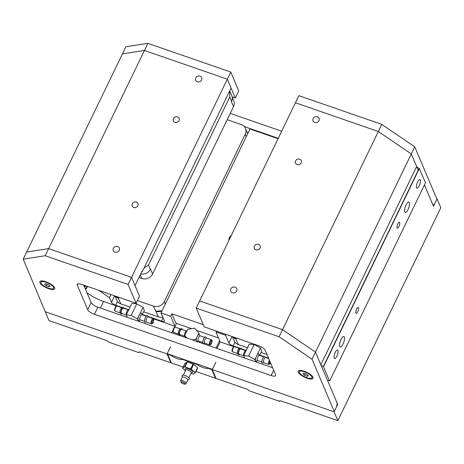 <?xml version="1.0" encoding="UTF-8"?>
<svg xmlns="http://www.w3.org/2000/svg" width="464" height="464" viewBox="0 0 464 464"><rect width="100%" height="100%" fill="white"/><g stroke="black" fill="none" stroke-linecap="round" stroke-linejoin="round"><path stroke-width="0.7" d="M420.309 179.997A4.541 1.479 109.1 0 0 419.926 179.58A4.541 1.479 109.1 0 0 417.316 182.659A4.541 1.479 109.1 0 0 416.568 187.746A4.541 1.479 109.1 0 0 416.95 188.164A4.541 1.479 109.1 0 0 419.555 185.084A4.541 1.479 109.1 0 0 420.309 179.997M337.954 350.361A4.541 1.479 109.1 0 0 337.572 349.937A4.541 1.479 109.1 0 0 334.962 353.017A4.541 1.479 109.1 0 0 334.213 358.104A4.541 1.479 109.1 0 0 334.596 358.521A4.541 1.479 109.1 0 0 337.2 355.447A4.541 1.479 109.1 0 0 337.954 350.361M235.057 287.187A3.289 2.923 157 0 1 236.727 288.707A3.289 2.923 157 0 1 235.903 291.995A3.289 2.923 157 0 1 232.342 292.79A3.289 2.923 157 0 1 230.672 291.27A3.289 2.923 157 0 1 231.495 287.987A3.289 2.923 157 0 1 235.057 287.187M317.411 116.829A3.289 2.923 157 0 1 319.081 118.349A3.289 2.923 157 0 1 318.258 121.638A3.289 2.923 157 0 1 314.696 122.432A3.289 2.923 157 0 1 313.026 120.913A3.289 2.923 157 0 1 313.85 117.63A3.289 2.923 157 0 1 317.411 116.829M200.013 76.16A3.289 2.923 157 0 1 201.683 77.679A3.289 2.923 157 0 1 200.86 80.962A3.289 2.923 157 0 1 197.304 81.763A3.289 2.923 157 0 1 195.634 80.243A3.289 2.923 157 0 1 196.458 76.96A3.289 2.923 157 0 1 200.013 76.16M117.659 246.517A3.289 2.923 157 0 1 119.329 248.037A3.289 2.923 157 0 1 118.506 251.326A3.289 2.923 157 0 1 114.95 252.12A3.289 2.923 157 0 1 113.28 250.601A3.289 2.923 157 0 1 114.103 247.318A3.289 2.923 157 0 1 117.659 246.517M399.655 222.534A3.155 1.027 109.1 0 0 399.388 222.244A3.155 1.027 109.1 0 0 397.578 224.379A3.155 1.027 109.1 0 0 397.056 227.911A3.155 1.027 109.1 0 0 397.323 228.201A3.155 1.027 109.1 0 0 399.133 226.067A3.155 1.027 109.1 0 0 399.655 222.534M358.481 307.713A3.155 1.027 109.1 0 0 358.214 307.423A3.155 1.027 109.1 0 0 356.398 309.558A3.155 1.027 109.1 0 0 355.876 313.09A3.155 1.027 109.1 0 0 356.149 313.38A3.155 1.027 109.1 0 0 357.959 311.245A3.155 1.027 109.1 0 0 358.481 307.713M299.703 159.222A3.155 2.807 157 0 1 301.304 160.677A3.155 2.807 157 0 1 300.515 163.833A3.155 2.807 157 0 1 297.099 164.598A3.155 2.807 157 0 1 295.498 163.142A3.155 2.807 157 0 1 296.287 159.987A3.155 2.807 157 0 1 299.703 159.222M258.523 244.4A3.155 2.807 157 0 1 260.13 245.856A3.155 2.807 157 0 1 259.341 249.011A3.155 2.807 157 0 1 255.925 249.777A3.155 2.807 157 0 1 254.318 248.321A3.155 2.807 157 0 1 255.107 245.166A3.155 2.807 157 0 1 258.523 244.4M136.358 202.072A3.155 2.807 157 0 1 137.965 203.534A3.155 2.807 157 0 1 137.17 206.689A3.155 2.807 157 0 1 133.76 207.454A3.155 2.807 157 0 1 132.153 205.999A3.155 2.807 157 0 1 132.942 202.843A3.155 2.807 157 0 1 136.358 202.072M177.538 116.893A3.155 2.807 157 0 1 179.139 118.355A3.155 2.807 157 0 1 178.35 121.51A3.155 2.807 157 0 1 174.934 122.276A3.155 2.807 157 0 1 173.333 120.814A3.155 2.807 157 0 1 174.122 117.665A3.155 2.807 157 0 1 177.538 116.893M409.3 202.577A5.522 1.798 109.1 0 0 408.836 202.072A5.522 1.798 109.1 0 0 405.664 205.807A5.522 1.798 109.1 0 0 404.753 211.996A5.522 1.798 109.1 0 0 405.217 212.5A5.522 1.798 109.1 0 0 408.39 208.765A5.522 1.798 109.1 0 0 409.3 202.577M344.288 337.067A5.522 1.798 109.1 0 0 343.818 336.557A5.522 1.798 109.1 0 0 340.651 340.298A5.522 1.798 109.1 0 0 339.735 346.48A5.522 1.798 109.1 0 0 340.205 346.991A5.522 1.798 109.1 0 0 343.377 343.25A5.522 1.798 109.1 0 0 344.288 337.067M228.955 240.288A5.522 4.913 157 0 1 231.35 235.329M249.035 390.729L279.56 401.308A2.366 0.76 25.8 0 1 279.548 401.012A2.366 0.76 25.8 0 1 281.254 401.047L337.85 420.651L334.103 411.806L212.274 369.599L216.027 378.444L246.494 389.006A2.366 0.76 25.8 0 1 249.035 390.729M203.238 324.661L171.918 313.809L170.723 316.274L161.037 312.916L249.951 128.992L278.052 138.724M216.352 331.076L215.934 331.934L220.151 341.887L216.978 348.452M239.998 348.29L233.131 345.912A3.944 1.264 25.8 0 1 228.903 343.035L225.62 335.292L215.934 331.934M225.62 335.292L226.038 334.428M161.037 312.916L164.32 320.659A3.944 1.264 25.8 0 1 164.349 321.152A3.944 1.264 25.8 0 1 161.501 321.094L147.848 316.367M146.554 315.92L142.332 314.459M128.789 309.761L123.882 308.067M122.595 307.62L115.704 305.231A3.944 1.264 25.8 0 1 111.476 302.354L109.487 297.65L110.977 294.57M109.487 297.65L98.733 290.325M141.735 271.8L142.164 271.95L231.078 88.021L227.325 79.176L144.426 50.454L122.432 53.876L125.877 46.765L147.871 43.349L230.77 72.065L227.331 79.187L235.3 97.979L232.168 96.895M268.54 358.179L265.251 357.042M263.958 356.596L259.741 355.128M246.193 350.436L241.292 348.742M312.063 359.235L279.102 336.777L282.541 329.66L315.503 352.118L312.063 359.235L334.242 411.533L336.597 406.661L337.212 403.315L315.503 352.118L282.541 329.655L199.636 300.933L295.435 102.77L378.334 131.492L381.779 124.381L414.741 146.839L436.92 199.137L434.559 204.015L433.005 205.152L424.438 184.945L433.475 206.248L437.047 198.853L440.8 207.698L337.85 420.651M329.713 380.898L425.505 182.735L419.178 168.281A2.366 0.76 25.8 0 1 416.643 166.553L411.295 153.949L315.503 352.112L320.844 364.716A2.366 0.76 -154.2 0 0 323.385 366.444L329.475 380.816A2.366 0.76 -154.2 0 0 327.77 380.782A2.366 0.76 -154.2 0 0 327.787 381.077L337.676 404.411L337.05 404.19M215.853 362.204L212.274 369.599M337.676 404.411L334.103 411.806M323.617 366.525L419.41 168.362M414.741 146.839L411.301 153.955L378.334 131.492L282.541 329.655M227.325 79.176L131.532 277.339L135.047 285.633L141.926 271.399L142.164 271.95M131.532 277.339L48.627 248.617L147.871 43.349M279.102 336.777L196.202 308.055L204.172 326.853L258.465 345.668A6.258 2.007 -154.2 0 1 265.17 350.233L275.599 374.825A6.258 2.007 -154.2 0 1 275.645 375.614A6.258 2.007 -154.2 0 1 271.127 375.521L94.424 314.302A6.258 2.007 25.8 0 1 87.719 309.737L77.291 285.145A6.258 2.007 25.8 0 1 77.25 284.357A6.258 2.007 25.8 0 1 81.768 284.449L136.062 303.259L128.093 284.461L45.194 255.745L23.2 259.161L122.432 53.876M136.062 303.259L139.507 296.142L131.532 277.344L48.633 248.623L26.639 252.045L48.627 248.617L45.194 255.745M23.2 259.161L48.987 320.578L105.589 340.187A2.366 0.76 25.8 0 1 108.124 341.916L138.701 352.599L138.991 352.002M138.701 352.599L138.655 352.489A2.366 0.76 25.8 0 1 138.637 352.193A2.366 0.76 25.8 0 1 140.343 352.228L170.816 362.784L171.059 362.285M279.612 401.418L279.902 400.815M45.24 311.733L167.063 353.939L170.816 362.784M436.752 198.749L437.047 198.853M167.063 353.939L170.642 346.544M153.526 318.809L174.945 326.227L170.723 316.274M174.945 326.227L174.36 327.433M172.91 330.432L171.773 332.792M171.918 313.809L176.192 323.895M220.151 341.887L234.024 346.695M86.936 292.656A21.031 6.74 -154.2 0 0 103.611 301.513L116.621 306.02M211.984 369.182L211.799 369.553L208.423 368.387L208.603 368.01M195.959 371.496L215.493 378.264L211.799 369.553M215.493 378.264L215.737 377.76M216.015 348.116L219.629 340.651M171.877 332.827L172.869 330.768M174.539 327.311L176.436 323.391L191.591 328.645M218.486 337.96L196.55 330.362M167.84 353.887L167.655 354.264L171.349 362.97L183.147 367.059M171.216 355.059L171.036 355.436L167.655 354.264M197.049 364.008L196.869 364.385A8.543 2.738 -154.2 0 0 208.423 368.387M196.869 364.385L182.584 359.432L182.77 359.061M171.036 355.436A8.543 2.738 -154.2 0 0 182.584 359.432M295.44 102.776L298.874 95.659L381.779 124.381M235.3 97.979L238.74 90.863L230.77 72.065M230.231 113.384L281.683 131.213M411.301 153.955L418.215 170.271M244.284 126.562L278.243 138.33M54.677 287.796A8.282 2.656 -154.2 0 0 48.413 282.837A8.282 2.656 -154.2 0 0 40.658 281.033A8.282 2.656 -154.2 0 0 39.881 282.675A8.282 2.656 -154.2 0 0 48.737 288.712A8.282 2.656 -154.2 0 0 54.682 287.819A8.282 2.656 -154.2 0 0 54.677 287.796M313.009 377.296A8.282 2.656 -154.2 0 0 306.75 372.331A8.282 2.656 -154.2 0 0 298.99 370.533A8.282 2.656 -154.2 0 0 298.219 372.169A8.282 2.656 -154.2 0 0 307.069 378.212A8.282 2.656 -154.2 0 0 313.02 377.313A8.282 2.656 -154.2 0 0 313.009 377.296M282.541 329.66L199.642 300.939L196.202 308.055M167.197 353.667L212.408 369.327M272.588 367.714L97.863 307.185A6.258 2.007 25.8 0 1 91.159 302.621L83.746 285.134M128.093 284.461L131.532 277.344M184.817 336.29L179.748 334.532A2.738 0.893 -70.9 0 1 180.154 330.797A2.738 0.893 -70.9 0 1 181.54 329.359L186.609 331.116A2.738 0.893 -70.9 0 0 185.223 332.555A2.738 0.893 -70.9 0 0 184.817 336.29L185.264 336.661M180.421 334.77A3.509 1.143 -70.9 0 1 179.301 335.124L178.402 334.01A2.738 0.893 -70.9 0 1 178.959 330.385A2.738 0.893 -70.9 0 1 180.16 328.941L181.552 328.622A3.509 1.143 -70.9 0 1 182.213 329.597M179.301 335.124A3.509 1.143 -70.9 0 1 180.015 330.472A3.509 1.143 -70.9 0 1 181.552 328.622M192.282 339.897L195.854 339.317L196.933 341.864M209.647 344.891L204.647 343.163A2.738 0.893 -70.9 0 1 205.059 339.422A2.738 0.893 -70.9 0 1 206.439 337.989L211.439 339.718C212.315 340.274 212.448 340.402 211.514 343.47C210.789 344.822 210.169 345.297 209.647 344.891A2.738 0.893 -70.9 0 1 210.053 341.156A2.738 0.893 -70.9 0 1 211.439 339.718M204.734 343.192L203.441 343.488A3.509 1.143 -70.9 0 1 202.785 342.049A3.509 1.143 -70.9 0 1 203.725 338.685A3.509 1.143 -70.9 0 1 205.691 336.986L206.526 338.018M211.468 343.285A1.839 0.597 -70.9 0 1 210.534 344.247A1.839 0.597 -70.9 0 1 210.813 341.742A1.839 0.597 -70.9 0 1 211.741 340.779A1.839 0.597 -70.9 0 1 211.468 343.285M199.961 341.539L199.537 342.409M199.914 335.704L198.836 333.158L194.735 328.135L187.647 329.283L184.672 335.443L185.751 337.989M186.737 337.978L184.672 335.443M195.854 339.317L198.836 333.158M299.663 371.299A7.03 2.256 -154.2 0 0 299.286 371.676A7.03 2.256 -154.2 0 0 303.926 376.408A7.03 2.256 -154.2 0 0 311.564 378.172A7.03 2.256 -154.2 0 0 311.941 377.795A7.03 2.256 -154.2 0 0 307.301 373.062A7.03 2.256 -154.2 0 0 299.663 371.299M303.897 373.172L306.634 374.175L308.351 375.736L307.33 376.298L304.593 375.295L302.876 373.729L303.897 373.172M307.829 375.26L307.33 376.298M305.358 373.706L304.593 375.295M41.325 281.799A7.03 2.256 -154.2 0 0 40.948 282.176A7.03 2.256 -154.2 0 0 45.594 286.909A7.03 2.256 -154.2 0 0 53.232 288.672A7.03 2.256 -154.2 0 0 53.609 288.295A7.03 2.256 -154.2 0 0 48.964 283.562A7.03 2.256 -154.2 0 0 41.325 281.799M45.565 283.672L48.302 284.676L50.013 286.242L48.993 286.798L46.255 285.795L44.544 284.229L45.565 283.672M49.491 285.766L48.993 286.798M47.026 284.206L46.255 285.795M180.618 380.706L182.265 377.29A3.074 0.986 25.8 0 1 184.249 377.261A3.074 0.986 25.8 0 1 187.137 378.804A3.074 0.986 25.8 0 1 187.798 379.964L186.145 383.38C185.617 384.639 184.005 384.407 181.308 382.684L180.618 380.706A3.074 0.986 25.8 0 1 182.596 380.677A3.074 0.986 25.8 0 1 185.484 382.22A3.074 0.986 25.8 0 1 186.145 383.38M182.224 377.383L182.045 375.712A4.037 1.293 25.8 0 1 184.353 375.306A4.037 1.293 25.8 0 1 188.483 377.441A4.037 1.293 25.8 0 1 189.173 379.158L187.752 380.051M181.621 382.788A1.972 0.632 25.8 0 1 181.192 382.04A1.972 0.632 25.8 0 1 182.468 382.023A1.972 0.632 25.8 0 1 184.318 383.015A1.972 0.632 25.8 0 1 184.742 383.757A1.972 0.632 25.8 0 1 183.471 383.78A1.972 0.632 25.8 0 1 181.621 382.788M185.426 370.759L182.601 368.19L184.515 366.809L190.739 368.845L195.338 372.772L193.43 374.152L190.965 373.416M184.933 363.387L187.311 362.007L193.656 364.327L197.536 367.679L195.35 372.731M153.155 318.559L148.161 316.831A2.738 0.893 109.1 0 0 146.589 318.681A2.738 0.893 109.1 0 0 146.137 321.749A2.738 0.893 109.1 0 0 146.369 322.004L151.363 323.733C152.134 324.545 154.002 322.097 153.729 319.122L153.155 318.559A2.738 0.893 109.1 0 0 151.583 320.415A2.738 0.893 109.1 0 0 151.131 323.483A2.738 0.893 109.1 0 0 151.363 323.733M148.242 316.86L147.407 315.827A3.509 1.143 109.1 0 0 145.342 317.747A3.509 1.143 109.1 0 0 144.623 321.993A3.509 1.143 109.1 0 0 145.157 322.323L146.45 322.033M152.099 322.921A1.839 0.597 109.1 0 0 152.256 323.089A1.839 0.597 109.1 0 0 153.306 321.842A1.839 0.597 109.1 0 0 153.613 319.789A1.839 0.597 109.1 0 0 153.456 319.621A1.839 0.597 109.1 0 0 152.401 320.862A1.839 0.597 109.1 0 0 152.099 322.921M127.264 317.37L126.254 314.998L131.846 303.433L136.793 303.85L143.034 307.307L144.321 310.346L142.187 314.76M128.905 309.946L123.256 308.2A2.738 0.893 109.1 0 0 121.684 310.056A2.738 0.893 109.1 0 0 121.232 313.125A2.738 0.893 109.1 0 0 121.464 313.374L126.278 315.044M123.929 308.432A3.509 1.143 109.1 0 0 123.807 307.794A3.509 1.143 109.1 0 0 123.267 307.464L121.875 307.783A2.738 0.893 109.1 0 0 120.391 309.894A2.738 0.893 109.1 0 0 120.037 312.707A2.738 0.893 109.1 0 0 120.118 312.852L121.017 313.96A3.509 1.143 109.1 0 0 122.136 313.606M123.267 307.464A3.509 1.143 109.1 0 0 121.365 310.172A3.509 1.143 109.1 0 0 120.913 313.78A3.509 1.143 109.1 0 0 121.017 313.96M247.741 133.313L247.799 133.446A7.888 7.012 -23 0 0 247.741 133.313A7.888 7.012 -23 0 0 246.97 131.979M137.373 300.556L153.439 306.124A8.346 7.424 -23 0 0 164.337 301.588L245.23 134.253A8.346 7.424 -23 0 0 245.456 128.406L247.683 133.678M162.098 310.723L155.962 311.234A7.888 7.012 -23 0 0 161.982 310.955M115.252 296.049A7.888 7.012 -23 0 0 118.384 298.224L120.773 303.862L130.082 307.087M118.25 297.088L118.796 298.364L115.553 296.154M162.812 317.103A7.888 7.012 157 0 1 158.352 316.877L153.439 306.124M143.625 311.779L158.352 316.877M120.773 303.862A7.888 7.012 157 0 1 117.276 301.177L114.956 295.945M245.456 128.406A8.346 7.424 -23 0 0 241.216 124.549L227.186 119.689M143.034 307.307L137.443 318.872L138.446 321.245M126.254 314.998L131.202 315.416L137.443 318.872M131.202 315.416L136.793 303.85M138.388 316.912A4.072 1.328 -70.9 0 0 138.127 320.305A4.072 1.328 -70.9 0 0 139.676 319.957L138.968 321.424M259.591 355.436L261.725 351.022L260.437 347.977L254.202 344.52L249.255 344.102L243.664 355.668L248.611 356.085L254.846 359.548L255.855 361.92M243.681 355.714L238.867 354.049A2.738 0.893 -70.9 0 1 238.635 353.794A2.738 0.893 -70.9 0 1 239.088 350.732A2.738 0.893 -70.9 0 1 240.659 348.876L245.729 350.633A2.738 0.893 -70.9 0 0 244.157 352.483A2.738 0.893 -70.9 0 0 243.704 355.552A2.738 0.893 -70.9 0 0 243.71 355.569M239.54 354.281A3.509 1.143 -70.9 0 1 238.426 354.635L237.527 353.527A2.738 0.893 -70.9 0 1 237.44 353.382A2.738 0.893 -70.9 0 1 237.794 350.569A2.738 0.893 -70.9 0 1 239.279 348.458L240.677 348.139A3.509 1.143 -70.9 0 1 241.21 348.47A3.509 1.143 -70.9 0 1 241.332 349.108M238.426 354.635A3.509 1.143 -70.9 0 1 238.316 354.455A3.509 1.143 -70.9 0 1 238.769 350.848A3.509 1.143 -70.9 0 1 240.677 348.139M269.41 360.226A2.738 0.893 -70.9 0 0 268.534 364.153A2.738 0.893 -70.9 0 0 268.766 364.408L263.772 362.674A2.738 0.893 -70.9 0 1 263.54 362.425A2.738 0.893 -70.9 0 1 263.993 359.356A2.738 0.893 -70.9 0 1 265.565 357.5L268.72 358.597M263.859 362.703L262.566 362.999A3.509 1.143 -70.9 0 1 262.027 362.668A3.509 1.143 -70.9 0 1 262.746 358.423A3.509 1.143 -70.9 0 1 264.816 356.503L265.652 357.535M270.541 362.894A1.839 0.597 -70.9 0 1 269.659 363.764A1.839 0.597 -70.9 0 1 269.503 363.59A1.839 0.597 -70.9 0 1 269.886 361.352M232.661 336.725A7.888 7.012 -23 0 0 235.787 338.9L236.199 339.039L235.66 337.763M232.963 336.829L235.793 338.894L238.177 344.537L247.486 347.762M261.035 352.454L266.991 354.519M238.177 344.537A7.888 7.012 157 0 1 234.68 341.852L232.36 336.62M256.372 362.1L257.085 360.627A4.072 1.328 109.1 0 1 255.531 360.98A4.072 1.328 109.1 0 1 255.792 357.587L254.846 359.548M260.437 347.977L255.792 357.587M244.667 358.046L243.664 355.668M254.202 344.52L248.611 356.085M85.167 285.627A2.738 2.436 157 0 1 84.239 286.3M85.881 285.876A3.509 3.12 157 0 1 84.512 286.932M84.199 285.29L83.903 285.505M229.726 90.822L231.803 95.717A7.888 7.012 157 0 1 231.588 101.239L229.784 96.982L148.509 265.106L150.313 269.364A7.888 7.012 157 0 1 140.737 273.859M232.226 97.208L233.734 100.763A8.346 7.424 157 0 1 233.508 106.61L152.615 273.946A8.346 7.424 157 0 1 141.717 278.481L138.968 277.524M229.784 96.982L229.721 90.828M144.002 268.146L148.509 265.106M161.501 321.094L163.102 317.782M115.704 305.231L117.502 301.507M111.476 302.354L114.631 295.835M233.131 345.912L234.923 342.2M228.903 343.035L232.052 336.516M327.787 381.077L328.013 380.608M323.385 366.444L419.178 168.281M320.844 364.716L416.643 166.553M138.655 352.489L138.881 352.019M279.56 401.308L279.792 400.838M103.611 301.513L100.433 308.079M77.291 285.145L77.894 283.904M87.719 309.737L91.159 302.621M94.424 314.302L97.863 307.185M271.127 375.521L273.667 370.266M178.466 334.092L173.553 332.392A2.738 0.893 -70.9 0 1 173.965 328.651A2.738 0.893 -70.9 0 1 175.346 327.219L180.258 328.918M199.242 334.121A4.072 1.328 109.1 0 0 197.362 336.278A4.072 1.328 109.1 0 0 196.266 340.286M202.78 342.513L198.389 340.994A2.738 0.893 -70.9 0 1 198.795 337.253A2.738 0.893 -70.9 0 1 200.181 335.82L199.729 335.449L199.775 335.913M198.087 340.941A4.072 1.328 -70.9 0 1 197.403 341.672M210.766 341.643A2.071 0.673 -70.9 0 1 211.99 340.75A2.071 0.673 -70.9 0 1 211.509 343.383A2.071 0.673 -70.9 0 1 210.285 344.276A2.071 0.673 -70.9 0 1 210.766 341.643M183.321 375.115L185.791 369.999A3.074 0.986 25.8 0 1 187.775 369.965A3.074 0.986 25.8 0 1 190.663 371.513A3.074 0.986 25.8 0 1 191.325 372.673L191.354 372.459M185.826 369.912A4.072 1.305 25.8 0 1 186.754 368.393A4.072 1.305 25.8 0 1 191.76 370.713A4.072 1.305 25.8 0 1 191.371 372.592M184.382 383.02A2.071 0.661 25.8 0 1 184.214 383.972A2.071 0.661 25.8 0 1 181.552 382.783A2.071 0.661 25.8 0 1 181.726 381.826A2.071 0.661 25.8 0 1 184.382 383.02M182.625 368.161L184.968 363.324M184.515 366.809L186.853 361.972M190.739 368.845L193.076 364.008M187.311 362.007L184.968 366.85M193.656 364.327L191.313 369.164M195.199 372.517L197.536 367.679M146.293 316.181L141.897 314.662A2.738 0.893 109.1 0 0 140.325 316.512A2.738 0.893 109.1 0 0 139.873 319.58A2.738 0.893 109.1 0 0 140.105 319.829L139.525 319.847L139.803 319.557M141.63 314.517A4.072 1.328 109.1 0 0 141.485 313.357A4.072 1.328 109.1 0 0 139.937 313.71M153.706 319.586A2.071 0.673 109.1 0 0 152.488 320.485A2.071 0.673 109.1 0 0 152.001 323.118A2.071 0.673 109.1 0 0 153.224 322.225A2.071 0.673 109.1 0 0 153.706 319.586M128.325 309.958A2.738 0.893 109.1 0 0 126.753 311.814A2.738 0.893 109.1 0 0 126.301 314.876A2.738 0.893 109.1 0 0 126.307 314.894M115.275 311.228L114.701 310.671C114.063 310.056 115.843 304.744 117.067 306.054A2.738 0.893 109.1 0 0 115.495 307.91A2.738 0.893 109.1 0 0 115.043 310.979A2.738 0.893 109.1 0 0 115.275 311.228L120.182 312.933M245.23 134.253L246.251 136.654M164.337 301.588L165.352 303.99M237.591 353.609L232.679 351.903A2.738 0.893 -70.9 0 1 232.447 351.654A2.738 0.893 -70.9 0 1 232.899 348.586A2.738 0.893 -70.9 0 1 234.471 346.73L239.383 348.435M257.213 360.232L256.928 360.516L257.508 360.505A2.738 0.893 -70.9 0 1 257.276 360.255A2.738 0.893 -70.9 0 1 257.729 357.187A2.738 0.893 -70.9 0 1 259.301 355.331L258.854 354.966M257.34 354.386A4.072 1.328 -70.9 0 1 258.889 354.032A4.072 1.328 -70.9 0 1 259.04 355.186M270.582 362.993A2.071 0.673 -70.9 0 1 269.41 363.793A2.071 0.673 -70.9 0 1 269.845 361.253M85.504 289.281L87.052 286.282A2.738 2.436 157 0 1 85.48 289.217M152.615 273.946L150.504 268.969M233.508 106.61L231.397 101.633L231.582 101.239M141.717 278.481L140.215 274.943M187.189 331.105L186.609 331.116M173.553 332.392C172.678 331.841 172.55 331.708 173.484 328.645C174.122 327.375 174.748 326.9 175.346 327.219M198.389 340.994L197.809 341.005L198.128 340.669M204.572 337.34L200.181 335.82M299.895 370.411L299.286 371.676M312.556 376.53L311.941 377.795M41.557 280.911L40.948 282.176M54.218 287.036L53.609 288.295M188.848 377.789L191.325 372.673M182.601 368.19L184.939 363.353M195.338 372.772L197.681 367.929M141.45 314.29L141.897 314.662M117.067 306.054L121.974 307.76M144.501 321.355L140.105 319.829M246.309 350.622L245.729 350.633M232.679 351.903L232.104 351.341C231.466 350.732 233.253 345.419 234.471 346.73M263.697 356.857L259.301 355.331M268.766 364.408L269.735 364.211L270.605 363.045M261.905 362.03L257.508 360.505"/></g></svg>
